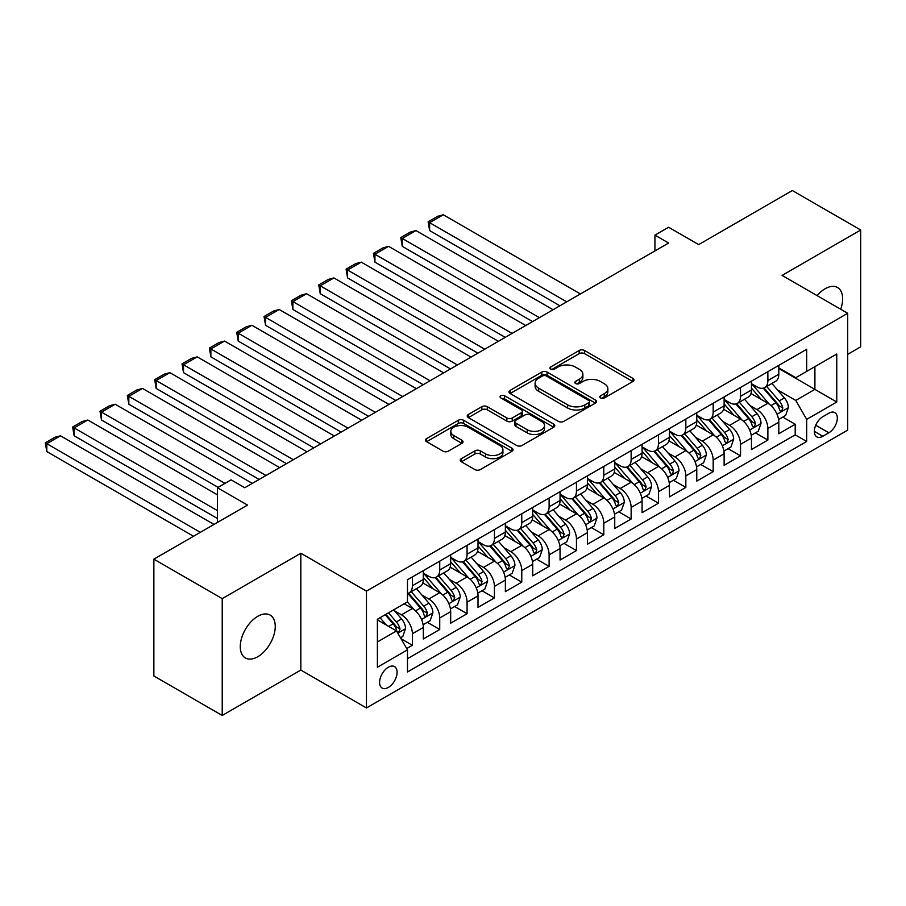 <?xml version="1.0" encoding="UTF-8"?>
<svg xmlns="http://www.w3.org/2000/svg" width="906" height="906" viewBox="0 0 906 906"><rect width="100%" height="100%" fill="white"/><g stroke="black" fill="none" stroke-linecap="round" stroke-linejoin="round"><path stroke-width="1.36" d="M600.599 397.949A2.661 1.529 0 0 0 604.359 397.949L632.875 381.483A3.794 2.197 0 0 0 633.985 379.931A3.794 2.197 0 0 0 632.875 378.38L584.563 350.497A3.794 2.197 0 0 0 579.194 350.497L550.678 366.953A2.661 1.529 0 0 0 549.897 368.04A2.661 1.529 0 0 0 550.678 369.127A2.661 1.529 0 0 0 554.438 369.127L558.119 366.998A12.152 7.01 0 0 1 575.299 366.998L579.33 369.32A12.152 7.01 0 0 1 582.886 374.28A12.152 7.01 0 0 1 579.33 379.24L575.638 381.369A2.661 1.529 0 0 0 574.857 382.457A2.661 1.529 0 0 0 575.638 383.532A2.661 1.529 0 0 0 579.398 383.532L583.09 381.403A12.152 7.01 0 0 1 600.259 381.403L604.291 383.736A12.152 7.01 0 0 1 607.847 388.685A12.152 7.01 0 0 1 604.291 393.646L600.599 395.775A2.661 1.529 0 0 0 599.817 396.862A2.661 1.529 0 0 0 600.599 397.949L600.599 395.775M257.768 656.725A24.745 14.292 120 0 0 273.929 634.925A24.745 14.292 120 0 0 270.135 615.095A24.745 14.292 120 0 0 257.768 616.318A24.745 14.292 120 0 0 241.596 638.13A24.745 14.292 120 0 0 245.39 657.96A24.745 14.292 120 0 0 257.768 656.725M840.7 309.24A24.745 14.292 120 0 0 837.529 287.508A24.745 14.292 120 0 0 825.151 288.731A24.745 14.292 120 0 0 817.121 295.628M388.334 687.439A12.378 7.146 120 0 0 396.42 676.533A12.378 7.146 120 0 0 394.518 666.612A12.378 7.146 120 0 0 388.334 667.235A12.378 7.146 120 0 0 380.248 678.13A12.378 7.146 120 0 0 382.139 688.05A12.378 7.146 120 0 0 388.334 687.439M461.369 458.651A3.794 2.197 0 0 0 460.259 460.203A3.794 2.197 0 0 0 461.369 461.754L474.925 469.58A3.794 2.197 0 0 0 480.293 469.58L511.958 451.29A3.794 2.197 0 0 0 513.068 449.738A3.794 2.197 0 0 0 511.958 448.198L463.646 420.305A3.794 2.197 0 0 0 458.277 420.305L426.613 438.583A3.794 2.197 0 0 0 425.492 440.135A3.794 2.197 0 0 0 426.613 441.686L442.977 451.143A3.794 2.197 0 0 0 448.345 451.143L461.901 443.317A3.794 2.197 0 0 0 463.011 441.766A3.794 2.197 0 0 0 461.901 440.214L453.781 435.526A10.159 5.866 0 0 1 450.814 431.381A10.159 5.866 0 0 1 457.077 425.967A10.159 5.866 0 0 1 468.142 427.236L499.953 445.593A10.159 5.866 0 0 1 502.921 449.738A10.159 5.866 0 0 1 496.658 455.163A10.159 5.866 0 0 1 485.593 453.883L480.293 450.826A3.794 2.197 0 0 0 474.925 450.826L461.369 458.651L461.369 461.754M847.71 354.337L860.7 346.828L860.7 230.011L792.342 190.543L698.685 244.609L668.605 227.247L654.936 235.141L668.605 243.035L244.779 487.734L231.098 479.84L217.429 487.734L217.429 522.456M222.219 598.628L222.219 715.457L300.826 670.066L300.826 553.249L222.219 598.628L153.861 559.172L247.508 505.095L217.429 487.734M300.826 553.249L366.454 591.131L847.71 313.283L847.71 430.112L366.454 707.96L366.454 591.131M860.7 230.011L782.082 275.401L847.71 313.283M558.39 421.381A3.794 2.197 0 0 0 563.759 421.381L595.435 403.102A3.794 2.197 0 0 0 596.544 401.551A3.794 2.197 0 0 0 595.435 399.999L547.122 372.106A3.794 2.197 0 0 0 541.754 372.106L510.078 390.395A3.794 2.197 0 0 0 508.968 391.947A3.794 2.197 0 0 0 510.078 393.498L558.39 421.381M501.879 398.527A2.661 1.529 0 0 1 504.574 398.9L504.574 395.741L553.691 424.099A3.794 2.197 0 0 1 554.812 425.65A3.794 2.197 0 0 1 553.691 427.202L522.026 445.48A3.794 2.197 0 0 1 516.658 445.48L468.345 417.587L468.345 414.495A3.794 2.197 0 0 0 467.236 416.035A3.794 2.197 0 0 0 468.345 417.587M468.345 414.495L481.901 406.669A3.794 2.197 0 0 1 487.269 406.669L506.862 417.972A3.794 2.197 0 0 0 512.23 417.972L521.222 412.785A3.794 2.197 0 0 0 522.332 411.233A3.794 2.197 0 0 0 521.222 409.682L500.825 397.915A2.661 1.529 0 0 1 500.044 396.828A2.661 1.529 0 0 1 501.686 395.412A2.661 1.529 0 0 1 504.574 395.741M222.219 715.457L153.861 675.989L153.861 559.172M406.715 648.56L412.389 645.287L401.041 638.73M394.586 610.848L401.46 614.812A15.47 8.935 60 0 1 412.389 633.758L423.329 627.45L423.329 638.968L439.738 629.5L427.292 622.32M421.936 595.061L428.798 599.025A15.47 8.935 60 0 1 439.738 617.971L450.678 611.663L450.678 623.181L467.077 613.713L454.642 606.533M449.274 579.274L456.148 583.238A15.47 8.935 60 0 1 467.077 602.184L478.017 595.876L478.017 607.394L494.427 597.926L481.981 590.746M476.624 563.487L483.487 567.45A15.47 8.935 60 0 1 494.427 586.397L505.367 580.089L505.367 591.607L521.765 582.139L509.331 574.959M503.963 547.7L510.837 551.663A15.47 8.935 60 0 1 521.765 570.61L532.705 564.302L532.705 575.82L549.115 566.352L536.669 559.172M531.312 531.913L538.175 535.876A15.47 8.935 60 0 1 549.115 554.823L560.055 548.515L560.055 560.033L576.454 550.565L564.019 543.385M558.651 516.126L565.525 520.089A15.47 8.935 60 0 1 576.454 539.036L587.394 532.728L587.394 544.246L603.804 534.778L591.358 527.598M586.001 500.339L592.864 504.302A15.47 8.935 60 0 1 603.804 523.249L614.744 516.941L614.744 528.458L631.142 518.991L618.707 511.811M613.339 484.551L620.214 488.515A15.47 8.935 60 0 1 631.142 507.462L642.082 501.154L642.082 512.671L658.492 503.204L646.046 496.024M640.689 468.776L647.552 472.739A15.47 8.935 60 0 1 658.492 491.675L669.432 485.367L669.432 496.884L685.831 487.417L673.396 480.237M668.028 452.989L674.902 456.952A15.47 8.935 60 0 1 685.831 475.888L696.771 469.58L696.771 481.097L713.181 471.63L700.734 464.45M695.378 437.202L702.241 441.165A15.47 8.935 60 0 1 713.181 460.101L724.12 453.793L724.12 465.31L740.519 455.843L728.084 448.663M722.716 421.415L729.59 425.378A15.47 8.935 60 0 1 740.519 444.314L751.459 438.006L751.459 449.523L767.869 440.056L767.869 428.527A15.47 8.935 -120 0 0 756.929 409.591L750.066 405.628M755.423 432.875L767.869 440.056M423.329 627.45A15.47 8.935 -120 0 0 412.389 608.504L404.189 603.77M450.678 611.663A15.47 8.935 -120 0 0 439.738 592.717L422.83 582.954M478.017 595.876A15.47 8.935 -120 0 0 467.077 576.929L450.169 567.167M505.367 580.089A15.47 8.935 -120 0 0 494.427 561.142L477.519 551.38M532.705 564.302A15.47 8.935 -120 0 0 521.765 545.355L504.857 535.593M560.055 548.515A15.47 8.935 -120 0 0 549.115 529.568L532.207 519.806M587.394 532.728A15.47 8.935 -120 0 0 576.454 513.781L559.546 504.019M614.744 516.941A15.47 8.935 -120 0 0 603.804 497.994L586.895 488.232M642.082 501.154A15.47 8.935 -120 0 0 631.142 482.207L614.234 472.445M669.432 485.367A15.47 8.935 -120 0 0 658.492 466.42L641.584 456.658M696.771 469.58A15.47 8.935 -120 0 0 685.831 450.633L668.922 440.871M724.12 453.793A15.47 8.935 -120 0 0 713.181 434.846L696.272 425.084M751.459 438.006A15.47 8.935 -120 0 0 740.519 419.059L723.611 409.297M828.843 413.215L822.829 416.692A11.993 6.92 120 0 0 814.992 427.258A11.993 6.92 120 0 0 816.838 436.862A11.993 6.92 120 0 0 822.829 436.262L828.843 432.796A11.993 6.92 120 0 0 836.68 422.23A11.993 6.92 120 0 0 834.834 412.626A11.993 6.92 120 0 0 828.843 413.215M377.394 641.969L396.534 630.916L407.474 649.862L407.474 671.969L806.691 441.471L806.691 419.376L795.762 400.429L777.405 389.84M407.474 649.862L377.394 667.224L377.394 619.24L407.474 601.867L407.474 579.772L806.691 349.274L806.691 371.381L836.77 354.02L836.77 402.004L806.691 419.376M423.329 573.136L428.798 576.295A15.47 8.935 60 0 0 436.533 577.065L447.473 570.746A15.47 8.935 -120 0 0 450.678 563.668L450.678 554.823M450.678 557.349L456.148 560.508A15.47 8.935 60 0 0 463.883 561.278L474.812 554.959A15.47 8.935 -120 0 0 478.017 547.881L478.017 539.036M478.017 541.562L483.487 544.721A15.47 8.935 60 0 0 491.222 545.491L502.162 539.172A15.47 8.935 -120 0 0 505.367 532.094L505.367 523.249M505.367 525.774L510.837 528.934A15.47 8.935 60 0 0 518.572 529.704L529.5 523.385A15.47 8.935 -120 0 0 532.705 516.307L532.705 507.462M532.705 509.987L538.175 513.147A15.47 8.935 60 0 0 545.91 513.917L556.85 507.598A15.47 8.935 -120 0 0 560.055 500.52L560.055 491.675M560.055 494.2L565.525 497.36A15.47 8.935 60 0 0 573.26 498.13L584.189 491.811A15.47 8.935 -120 0 0 587.394 484.733L587.394 475.888M587.394 478.413L592.864 481.573A15.47 8.935 60 0 0 600.599 482.343L611.539 476.024A15.47 8.935 -120 0 0 614.744 468.946L614.744 460.101M614.744 462.626L620.214 465.786A15.47 8.935 60 0 0 627.949 466.556L638.877 460.237A15.47 8.935 -120 0 0 642.082 453.159L642.082 444.314M642.082 446.839L647.552 449.999A15.47 8.935 60 0 0 655.287 450.769L666.227 444.45A15.47 8.935 -120 0 0 669.432 437.372L669.432 428.527M669.432 431.052L674.902 434.212A15.47 8.935 60 0 0 682.626 434.982L693.566 428.663A15.47 8.935 -120 0 0 696.771 421.584L696.771 412.74M696.771 415.265L702.241 418.425A15.47 8.935 60 0 0 709.976 419.195L720.916 412.876A15.47 8.935 -120 0 0 724.12 405.797L724.12 396.953M724.12 399.478L729.59 402.638A15.47 8.935 60 0 0 737.314 403.408L748.254 397.088A15.47 8.935 -120 0 0 751.459 390.01L751.459 381.166M407.474 658.707L795.208 434.846L795.208 424.268L778.809 433.736L778.809 422.219A15.47 8.935 -120 0 0 767.869 403.272L750.961 393.51M751.459 383.691L756.929 386.851A15.47 8.935 -120 0 0 764.664 387.621A15.47 8.935 -120 0 0 767.869 380.543L767.869 371.698M764.664 387.621L775.604 381.301A15.47 8.935 -120 0 0 778.809 374.223L778.809 365.378M412.389 576.929L412.389 585.763A15.47 8.935 60 0 1 409.195 592.852A15.47 8.935 60 0 1 407.474 593.475M409.195 592.852L420.124 586.533A15.47 8.935 -120 0 0 423.329 579.455L423.329 570.61M439.738 561.142L439.738 569.976A15.47 8.935 60 0 1 436.533 577.065M467.077 545.355L467.077 554.189A15.47 8.935 60 0 1 463.883 561.278M494.427 529.568L494.427 538.402A15.47 8.935 60 0 1 491.222 545.491M521.765 513.781L521.765 522.615A15.47 8.935 60 0 1 518.572 529.704M549.115 497.994L549.115 506.828A15.47 8.935 60 0 1 545.91 513.917M576.454 482.207L576.454 491.041A15.47 8.935 60 0 1 573.26 498.13M603.804 466.42L603.804 475.254A15.47 8.935 60 0 1 600.599 482.343M631.142 450.633L631.142 459.478A15.47 8.935 60 0 1 627.949 466.556M658.492 434.846L658.492 443.691A15.47 8.935 60 0 1 655.287 450.769M685.831 419.059L685.831 427.904A15.47 8.935 60 0 1 682.626 434.982M713.181 403.272L713.181 412.117A15.47 8.935 60 0 1 709.976 419.195M740.519 387.485L740.519 396.33A15.47 8.935 60 0 1 737.314 403.408M740.519 444.314L740.519 455.843M713.181 460.101L713.181 471.63M685.831 475.888L685.831 487.417M658.492 491.675L658.492 503.204M631.142 507.462L631.142 518.991M603.804 523.249L603.804 534.778M576.454 539.036L576.454 550.565M549.115 554.823L549.115 566.352M521.765 570.61L521.765 582.139M494.427 586.397L494.427 597.926M467.077 602.184L467.077 613.713M439.738 617.971L439.738 629.5M412.389 633.758L412.389 645.287M396.534 630.916L377.394 619.874M795.762 400.429L814.902 389.376L814.902 366.647L836.77 354.02M778.809 368.538L836.77 402.004M778.809 367.904L795.762 377.7L806.691 371.381M300.826 670.066L366.454 707.96M654.936 235.141L654.936 250.928M782.773 417.088L795.208 424.268M795.208 434.846L806.691 441.471M601.663 398.323L604.291 396.805A12.152 7.01 0 0 0 607.847 391.845L607.847 388.685M582.886 374.28L582.886 377.44A12.152 7.01 0 0 1 579.33 382.4L576.703 383.918M632.818 381.517L584.563 353.646A3.794 2.197 0 0 0 579.194 353.646L551.743 369.501M595.378 403.125L547.122 375.265A3.794 2.197 0 0 0 541.754 375.265L510.135 393.521M588.719 402.638A2.661 1.529 0 0 0 589.5 401.551A2.661 1.529 0 0 0 588.719 400.463L546.318 375.979A2.661 1.529 0 0 0 542.558 375.979L538.662 378.232A12.152 7.01 0 0 0 535.106 383.193A12.152 7.01 0 0 0 538.662 388.142L567.654 404.88A12.152 7.01 0 0 0 584.834 404.88L588.719 402.638L588.719 405.797A2.661 1.529 0 0 0 589.5 404.71L589.5 401.551M535.106 383.193L535.106 386.341A12.152 7.01 0 0 0 538.662 391.301L538.662 388.142M588.719 405.797L584.834 408.04A12.152 7.01 0 0 1 567.654 408.04L538.662 391.301M468.391 417.621L481.901 409.818L481.901 406.669M522.332 411.233L522.332 414.393A3.794 2.197 0 0 1 521.222 415.945L512.23 421.131A3.794 2.197 0 0 1 506.862 421.131L487.269 409.818A3.794 2.197 0 0 0 481.901 409.818M504.574 398.9L553.645 427.224M527.19 429.716A10.159 5.866 0 0 0 538.255 430.984A10.159 5.866 0 0 0 544.529 425.571A10.159 5.866 0 0 0 541.55 421.426L530.35 414.959A3.794 2.197 0 0 0 524.982 414.959L515.99 420.146A3.794 2.197 0 0 0 514.868 421.698A3.794 2.197 0 0 0 515.99 423.249L527.19 429.716L527.19 432.875A10.159 5.866 0 0 0 538.255 434.144A10.159 5.866 0 0 0 544.529 428.731L544.529 425.571M514.868 421.698L514.868 424.857A3.794 2.197 0 0 0 515.99 426.398L515.99 423.249M527.19 432.875L515.99 426.398M502.921 449.738L502.921 452.898A10.159 5.866 0 0 1 496.658 458.323A10.159 5.866 0 0 1 485.593 457.043L480.293 453.985A3.794 2.197 0 0 0 474.925 453.985L461.414 461.777M450.814 431.381L450.814 434.54A10.159 5.866 0 0 0 453.781 438.685L453.781 435.526M461.856 443.34L453.781 438.685M511.913 451.324L463.646 423.464A3.794 2.197 0 0 0 458.277 423.464L426.658 441.72M778.571 419.512L785.638 415.424L788.379 407.53A10.249 5.912 -120 0 0 784.381 397.915L771.889 383.442M566.748 301.845L429.625 222.672L443.294 214.779L580.418 293.952M769.387 404.269L754.573 387.111A29.581 17.078 -120 0 0 751.459 383.861M429.625 230.566L428.119 221.8L429.625 222.672L429.625 230.566L559.919 305.786M761.255 399.455L752.977 389.863A24.553 14.179 -120 0 0 751.459 388.21M763.271 388.176L775.91 402.808A10.249 5.912 60 0 1 779.556 409.863L780.304 411.075L781.685 410.882L782.841 407.972A10.249 5.912 -120 0 0 779.183 400.916L766.691 386.443M764.018 387.938L777.586 403.657A5.221 3.012 60 0 1 778.911 405.695L782.841 407.972M428.119 221.8L437.689 216.274L443.294 214.779M751.233 435.299L758.299 431.211L761.029 423.317A10.249 5.912 -120 0 0 757.042 413.702L744.551 399.229M539.41 317.632L402.275 238.459L415.945 230.566L553.079 309.739M742.048 420.056L727.224 402.898A29.581 17.078 -120 0 0 724.12 399.648M402.275 246.353L400.769 237.587L402.275 238.459L402.275 246.353L532.569 321.573M733.917 415.242L725.627 405.65A24.553 14.179 -120 0 0 724.12 403.997M735.921 403.963L748.56 418.595A10.249 5.912 60 0 1 752.218 425.65L752.965 426.862L754.347 426.669L755.502 423.759A10.249 5.912 -120 0 0 751.844 416.703L739.353 402.23M736.669 403.725L750.247 419.444A5.221 3.012 60 0 1 751.561 421.483L755.502 423.759M400.769 237.587L410.339 232.061L415.945 230.566M723.883 451.086L730.949 446.998L733.69 439.104A10.249 5.912 -120 0 0 729.692 429.489L717.201 415.016M512.06 333.408L374.937 254.246L388.606 246.353L525.729 325.526M714.698 435.843L699.885 418.685A29.581 17.078 -120 0 0 696.771 415.435M374.937 262.14L373.431 253.374L374.937 254.246L374.937 262.14L505.231 337.36M706.578 431.03L698.288 421.437A24.553 14.179 -120 0 0 696.771 419.784M708.583 419.75L721.221 434.382A10.249 5.912 60 0 1 724.868 441.437L725.615 442.649L726.997 442.456L728.152 439.546A10.249 5.912 -120 0 0 724.494 432.479L712.003 418.017M709.33 419.512L722.909 435.231A5.221 3.012 60 0 1 724.222 437.27L728.152 439.546M373.431 253.374L383 247.848L388.606 246.353M696.544 466.873L703.611 462.785L706.34 454.891A10.249 5.912 -120 0 0 702.354 445.276L689.862 430.803M484.721 349.195L347.587 270.033L361.256 262.14L498.391 341.302M687.36 451.63L672.535 434.472A29.581 17.078 -120 0 0 669.432 431.222M347.587 277.927L346.081 269.161L347.587 270.033L347.587 277.927L477.881 353.147M679.228 446.817L670.938 437.224A24.553 14.179 -120 0 0 669.432 435.571M681.233 435.537L693.871 450.169A10.249 5.912 60 0 1 697.529 457.224L698.277 458.436L699.659 458.243L700.814 455.333A10.249 5.912 -120 0 0 697.156 448.266L684.664 433.804M681.98 435.299L695.559 451.018A5.221 3.012 60 0 1 696.873 453.057L700.814 455.333M346.081 269.161L355.65 263.635L361.256 262.14M669.194 482.66L676.261 478.572L679.002 470.678A10.249 5.912 -120 0 0 675.004 461.063L662.513 446.59M457.371 364.982L320.248 285.82L333.918 277.927L471.041 357.089M660.01 467.417L645.197 450.259A29.581 17.078 -120 0 0 642.082 447.009M320.248 293.714L318.742 284.948L320.248 285.82L320.248 293.714L450.542 368.935M651.89 462.604L643.6 453.011A24.553 14.179 -120 0 0 642.082 451.358M653.894 451.324L666.533 465.956A10.249 5.912 60 0 1 670.18 473.011L670.927 474.223L672.309 474.031L673.464 471.12A10.249 5.912 -120 0 0 669.817 464.053L657.314 449.591M654.642 451.086L668.22 466.805A5.221 3.012 60 0 1 669.534 468.844L673.464 471.12M318.742 284.948L328.312 279.422L333.918 277.927M641.856 498.447L648.923 494.359L651.652 486.465A10.249 5.912 -120 0 0 647.665 476.85L635.174 462.377M430.033 380.769L292.898 301.607L306.568 293.714L443.702 372.876M632.671 483.204L617.847 466.046A29.581 17.078 -120 0 0 614.744 462.796M292.898 309.501L291.392 300.735L292.898 301.607L292.898 309.501L423.193 384.722M624.54 478.391L616.25 468.798A24.553 14.179 -120 0 0 614.744 467.145M626.544 467.111L639.183 481.743A10.249 5.912 60 0 1 642.841 488.798L643.588 490.01L644.97 489.818L646.125 486.907A10.249 5.912 -120 0 0 642.467 479.84L629.976 465.378M627.292 466.873L640.87 482.592A5.221 3.012 60 0 1 642.184 484.631L646.125 486.907M291.392 300.735L300.962 295.209L306.568 293.714M614.506 514.234L621.573 510.146L624.313 502.252A10.249 5.912 -120 0 0 620.316 492.638L607.824 478.164M402.683 396.556L265.56 317.394L279.229 309.501L416.352 388.663M605.321 498.991L590.508 481.833A29.581 17.078 -120 0 0 587.394 478.583M265.56 325.288L264.054 316.522L265.56 317.394L265.56 325.288L395.854 400.509M597.201 494.178L588.911 484.585A24.553 14.179 -120 0 0 587.394 482.932M599.206 482.898L611.844 497.53A10.249 5.912 60 0 1 615.491 504.585L616.239 505.797L617.632 505.605L618.775 502.694A10.249 5.912 -120 0 0 615.129 495.627L602.626 481.165M599.953 482.66L613.532 498.379A5.221 3.012 60 0 1 614.846 500.418L618.775 502.694M264.054 316.522L273.623 310.996L279.229 309.501M587.167 530.01L594.234 525.933L596.963 518.039A10.249 5.912 -120 0 0 592.977 508.425L580.486 493.951M375.344 412.343L238.21 333.182L251.879 325.288L389.014 404.45M577.983 514.778L563.158 497.62A29.581 17.078 -120 0 0 560.055 494.37M238.21 341.075L236.704 332.309L238.21 333.182L238.21 341.075L368.504 416.296M569.851 509.965L561.561 500.372A24.553 14.179 -120 0 0 560.055 498.719M571.856 498.685L584.495 513.317A10.249 5.912 60 0 1 588.153 520.372L588.9 521.584L590.282 521.392L591.437 518.481A10.249 5.912 -120 0 0 587.779 511.414L575.287 496.952M572.603 498.447L586.182 514.166A5.221 3.012 60 0 1 587.496 516.205L591.437 518.481M236.704 332.309L246.273 326.783L251.879 325.288M559.817 545.797L566.884 541.72L569.625 533.827A10.249 5.912 -120 0 0 565.627 524.212L553.136 509.738M347.995 428.13L210.871 348.969L224.541 341.075L361.675 420.237M550.633 530.565L535.82 513.408A29.581 17.078 -120 0 0 532.705 510.157M210.871 356.862L209.365 348.097L210.871 348.969L210.871 356.862L341.166 432.083M542.513 525.752L534.223 516.16A24.553 14.179 -120 0 0 532.705 514.506M544.517 514.472L557.156 529.104A10.249 5.912 60 0 1 560.803 536.159L561.55 537.371L562.943 537.179L564.087 534.268A10.249 5.912 -120 0 0 560.44 527.201L547.937 512.739M545.265 514.234L558.843 529.953A5.221 3.012 60 0 1 560.157 531.992L564.087 534.268M209.365 348.097L218.935 342.57L224.541 341.075M532.479 561.584L539.546 557.507L542.275 549.614A10.249 5.912 -120 0 0 538.289 539.999L525.797 525.525M320.656 443.917L183.522 364.756L197.191 356.862L334.325 436.024M523.294 546.352L508.47 529.195A29.581 17.078 -120 0 0 505.367 525.944M183.522 372.649L182.015 363.884L183.522 364.756L183.522 372.649L313.816 447.87M515.163 541.539L506.873 531.947A24.553 14.179 -120 0 0 505.367 530.293M517.179 530.259L529.806 544.891A10.249 5.912 60 0 1 533.464 551.947L534.212 553.158L535.593 552.966L536.748 550.055A10.249 5.912 -120 0 0 533.09 542.988L520.599 528.526M517.915 530.021L531.494 545.74A5.221 3.012 60 0 1 532.807 547.779L536.748 550.055M182.015 363.884L191.596 358.357L197.191 356.862M505.129 577.371L512.196 573.294L514.936 565.401A10.249 5.912 -120 0 0 510.939 555.786L498.447 541.312M293.306 459.704L156.183 380.543L169.852 372.649L306.987 451.811M495.944 562.139L481.131 544.982A29.581 17.078 -120 0 0 478.017 541.731M156.183 388.436L154.677 379.671L156.183 380.543L156.183 388.436L286.477 463.657M487.824 557.326L479.534 547.734A24.553 14.179 -120 0 0 478.017 546.08M489.829 546.046L502.468 560.678A10.249 5.912 60 0 1 506.114 567.734L506.862 568.945L508.255 568.753L509.399 565.842A10.249 5.912 -120 0 0 505.752 558.775L493.249 544.313M490.576 545.808L504.155 561.527A5.221 3.012 60 0 1 505.469 563.566L509.399 565.842M154.677 379.671L164.246 374.144L169.852 372.649M477.79 593.158L484.857 589.081L487.587 581.188A10.249 5.912 -120 0 0 483.6 571.573L471.109 557.099M265.968 475.491L128.833 396.33L142.514 388.436L279.637 467.598M468.606 577.926L453.781 560.769A29.581 17.078 -120 0 0 450.678 557.518M128.833 404.223L127.327 395.458L128.833 396.33L128.833 404.223L259.127 479.444M460.475 573.113L452.185 563.521A24.553 14.179 -120 0 0 450.678 561.867M462.49 561.833L475.118 576.465A10.249 5.912 60 0 1 478.776 583.521L479.523 584.732L480.905 584.54L482.06 581.629A10.249 5.912 -120 0 0 478.402 574.563L465.911 560.101M463.226 561.595L476.805 577.315A5.221 3.012 60 0 1 478.119 579.353L482.06 581.629M127.327 395.458L136.908 389.931L142.514 388.436M450.441 608.945L457.507 604.868L460.248 596.975A10.249 5.912 -120 0 0 456.25 587.36L443.759 572.886M224.948 483.385L101.495 412.117L115.164 404.223L252.298 483.385M441.256 593.713L426.443 576.556A29.581 17.078 -120 0 0 423.329 573.305M101.495 420.01L99.988 411.245L101.495 412.117L101.495 420.01L218.108 487.337M433.136 588.9L424.846 579.308A24.553 14.179 -120 0 0 423.329 577.654M435.14 577.62L447.779 592.252A10.249 5.912 60 0 1 451.426 599.308L452.173 600.519L453.566 600.327L454.71 597.416A10.249 5.912 -120 0 0 451.063 590.35L438.561 575.888M435.888 577.382L449.467 593.102A5.221 3.012 60 0 1 450.78 595.14L454.71 597.416M99.988 411.245L109.558 405.718L115.164 404.223M423.102 624.732L430.169 620.655L432.898 612.762A10.249 5.912 -120 0 0 428.912 603.147L416.42 588.673M217.429 510.622L74.145 427.904L87.825 420.01L217.429 494.835M413.917 609.5L407.372 601.924M74.145 435.797L72.639 427.032L74.145 427.904L74.145 435.797L217.429 518.515M405.786 604.687L404.722 603.453M407.802 593.407L420.429 608.039A10.249 5.912 60 0 1 424.087 615.095L424.835 616.307L426.216 616.114L427.372 613.203A10.249 5.912 -120 0 0 423.714 606.137L411.222 591.675M408.538 593.17L422.117 608.889A5.221 3.012 60 0 1 423.43 610.927L427.372 613.203M72.639 427.032L82.219 421.505L87.825 420.01M400.497 637.79L402.819 636.442L405.56 628.549A10.249 5.912 -120 0 0 401.562 618.934L393.702 609.817M200.339 532.332L46.806 443.691L60.476 435.797L214.009 524.438M386.364 625.049L380.033 617.711M46.806 451.584L45.3 442.819L46.806 443.691L46.806 451.584L193.499 536.273M378.448 620.474L377.394 619.262M385.22 614.721L393.091 623.826A10.249 5.912 60 0 1 396.749 630.882L397.485 632.094L398.878 631.901L400.022 628.99A10.249 5.912 -120 0 0 396.375 621.924L388.504 612.818M385.854 614.347L394.778 624.676A5.221 3.012 60 0 1 396.092 626.714L400.022 628.99M45.3 442.819L54.87 437.292L60.476 435.797M401.46 614.812L412.389 608.504M428.798 599.025L439.738 592.717M456.148 583.238L467.077 576.929M483.487 567.45L494.427 561.142M510.837 551.663L521.765 545.355M538.175 535.876L549.115 529.568M565.525 520.089L576.454 513.781M592.864 504.302L603.804 497.994M620.214 488.515L631.142 482.207M647.552 472.739L658.492 466.42M674.902 456.952L685.831 450.633M702.241 441.165L713.181 434.846M729.59 425.378L740.519 419.059M756.929 409.591L767.869 403.272M767.869 380.543L778.809 374.223M412.389 585.763L423.329 579.455M439.738 569.976L450.678 563.668M467.077 554.189L478.017 547.881M494.427 538.402L505.367 532.094M521.765 522.615L532.705 516.307M549.115 506.828L560.055 500.52M576.454 491.041L587.394 484.733M603.804 475.254L614.744 468.946M631.142 459.478L642.082 453.159M658.492 443.691L669.432 437.372M685.831 427.904L696.771 421.584M713.181 412.117L724.12 405.797M740.519 396.33L751.459 390.01M767.869 428.527L778.809 422.219M815.728 425.22L828.843 432.796M814.347 431.369L822.829 436.262M604.291 396.805L604.291 393.646M575.638 383.532L575.638 381.369M579.33 382.4L579.33 379.24M550.678 369.127L550.678 366.953M579.194 353.646L579.194 350.497M584.563 353.646L584.563 350.497M632.875 381.483L632.875 378.38M510.078 393.498L510.078 390.395M541.754 375.265L541.754 372.106M547.122 375.265L547.122 372.106M595.435 403.102L595.435 399.999M567.654 408.04L567.654 404.88M584.834 408.04L584.834 404.88M487.269 409.818L487.269 406.669M506.862 421.131L506.862 417.972M512.23 421.131L512.23 417.972M521.222 415.945L521.222 412.785M553.691 427.202L553.691 424.099M474.925 453.985L474.925 450.826M480.293 453.985L480.293 450.826M485.593 457.043L485.593 453.883M461.901 443.317L461.901 440.214M426.613 441.686L426.613 438.583M458.277 423.464L458.277 420.305M463.646 423.464L463.646 420.305M511.958 451.29L511.958 448.198M777.008 414.257L788.311 407.734M754.573 387.111L755.978 386.307M779.183 400.916L784.381 397.915M771.017 405.628L775.91 402.808M749.67 430.044L760.961 423.521M727.224 402.898L728.639 402.094M751.844 416.703L757.042 413.702M743.679 421.415L748.56 418.595M722.32 445.831L733.622 439.308M699.885 418.685L701.289 417.881M724.494 432.479L729.692 429.489M716.329 437.202L721.221 434.382M694.981 461.618L706.272 455.095M672.535 434.472L673.951 433.668M697.156 448.266L702.354 445.276M688.99 452.989L693.871 450.169M667.631 477.405L678.934 470.882M645.197 450.259L646.601 449.455M669.817 464.053L675.004 461.063M661.64 468.776L666.533 465.956M640.293 493.192L651.584 486.669M617.847 466.046L619.262 465.242M642.467 479.84L647.665 476.85M634.302 484.563L639.183 481.743M612.943 508.979L624.245 502.456M590.508 481.833L591.912 481.029M615.129 495.627L620.316 492.638M606.952 500.35L611.844 497.53M585.604 524.767L596.895 518.243M563.158 497.62L564.574 496.816M587.779 511.414L592.977 508.425M579.614 516.137L584.495 513.317M558.255 540.542L569.557 534.03M535.82 513.408L537.224 512.603M560.44 527.201L565.627 524.212M552.264 531.924L557.156 529.104M530.916 556.329L542.207 549.817M508.47 529.195L509.885 528.391M533.09 542.988L538.289 539.999M524.925 547.711L529.806 544.891M503.566 572.116L514.868 565.604M481.131 544.982L482.536 544.178M505.752 558.775L510.939 555.786M497.575 563.498L502.468 560.678M476.228 587.903L487.519 581.392M453.781 560.769L455.197 559.965M478.402 574.563L483.6 571.573M470.237 579.285L475.118 576.465M448.878 603.69L460.18 597.179M426.443 576.556L427.847 575.752M451.063 590.35L456.25 587.36M442.887 595.072L447.779 592.252M421.539 619.478L432.83 612.966M423.714 606.137L428.912 603.147M415.548 610.859L420.429 608.039M397.836 633.169L405.492 628.753M396.375 621.924L401.562 618.934M388.663 626.374L393.091 623.826"/></g></svg>
